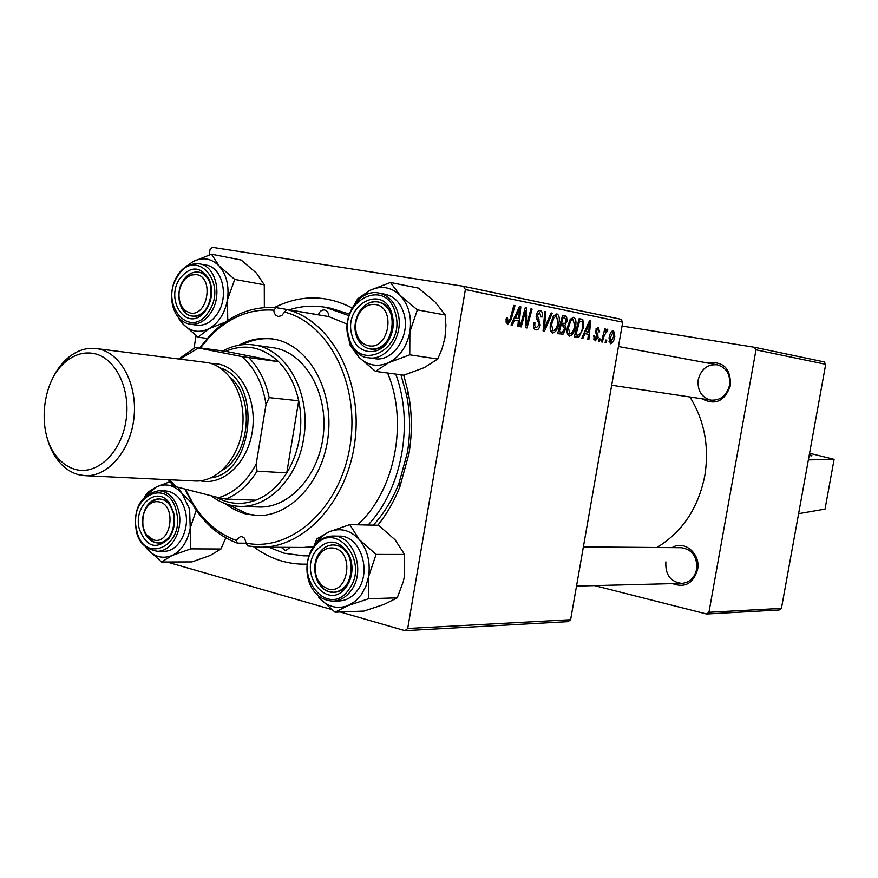 <?xml version="1.0" encoding="UTF-8"?>
<svg xmlns="http://www.w3.org/2000/svg" width="878" height="878" viewBox="0 0 878 878"><rect width="100%" height="100%" fill="white"/><g stroke="black" fill="none" stroke-linecap="round" stroke-linejoin="round"><path stroke-width="1.32" d="M809.11 455.803L811.854 455.484L809.34 454.574M403.748 375.18L408.171 392.279C412.133 412.473 412.386 432.986 408.928 453.816L400.006 486.379C394.299 500.987 386.902 513.937 377.803 525.242M307.102 564.137C287.677 564.708 269.886 558.946 253.731 546.84M373.326 525.143C384.092 513.389 392.664 499.362 399.051 483.054L407.359 452.719C410.575 433.315 410.344 414.207 406.657 395.385L400.961 374.796M656.887 547.499C682.206 532.178 698.175 508.307 704.771 475.887C709.435 446.781 704.474 420.474 689.899 396.966M708.107 363.108C723.187 360.935 730.65 368.343 730.507 385.343C724.833 401.246 715.318 405.724 701.961 398.777M698.24 379.713C697.286 390.743 701.566 397.547 711.081 400.149C720.597 400.555 726.754 395.561 729.552 385.168C730.518 374.357 726.391 367.564 717.194 364.798C707.427 364.129 701.105 369.1 698.24 379.713M672.109 547.62C684.39 539.696 700.995 553.919 697.549 569.712C693.192 583.508 684.873 588.139 672.603 583.629M665.875 561.876C665.173 574.695 670.463 581.873 681.745 583.398C689.603 582.608 694.575 577.889 696.66 569.24C697.384 556.63 692.248 549.441 681.251 547.696L583.376 546.917M622.052 326.045L754.378 347.271L824.179 361.912L825.715 364.304L781.42 608.399L779.17 609.99L706.581 614.007L708.941 612.295L781.42 608.399M568.066 621.657L404.956 630.678L407.71 628.483L570.623 619.725L568.066 621.657M167.007 561.997L331.5 609.475M340.302 612.01L404.956 630.678M565.586 329.184L563.094 334.101L557.629 333.695L562.589 315.279L566.508 316.387L567.155 320.898L564.982 325.178L565.586 329.184L564.532 329.02M578.843 337.196L574.278 336.801L579.151 318.637L582.805 319.625L583.683 327.34L578.843 337.196L574.377 336.45M595.163 340.938L593.616 335.769L594.658 335.725L595.504 339.292L597.15 337.514L595.394 330.721L598.127 327.362L599.674 331.818L598.653 331.862L597.797 329.009L596.436 330.622L598.17 337.547L595.163 340.938M600.19 338.963L599.509 341.498L598.522 341.322L599.18 338.765L600.19 338.963L599.18 338.787M603.757 336.878L602.352 342.036L601.353 341.849L604.799 328.932L605.787 329.129L605.074 331.796L607.159 329.162L607.741 329.766L606.994 331.741L606.577 331.226L603.757 336.878L602.725 336.702M507.517 324.608L505.991 319.866L506.397 318.099L507.594 318.066L507.978 322.336L510.118 318.944L513.806 305.39L514.958 305.621L511.15 319.647L507.517 324.608M514.508 320.174L512.247 325.233L511.018 325.003L519.425 306.521L520.808 306.806L518.953 326.484L517.822 326.265L518.371 320.909L513.301 319.976M209.162 254.938L210.018 249.659L212.377 247.322L463.518 286.294L620.987 319.307L622.721 322.193L465.373 289.564L407.71 628.483M622.721 322.193L570.623 619.725M614.83 336.307C614.128 340.664 612.657 343.155 610.429 343.781L609.036 338.151C609.749 333.574 611.242 331.006 613.535 330.424L614.83 336.307L613.865 336.142M606.775 340.203L606.105 342.727L605.129 342.552L605.787 340.016L606.775 340.203L605.776 340.038M552.251 313.183L544.47 331.236L543.087 330.984L544.777 311.668L545.864 311.888L544.415 328.427L551.099 312.952L552.251 313.183L551.077 312.996M540.2 324.926C539.388 328.449 537.962 330.106 535.942 329.909C533.769 329.272 533.056 326.912 533.791 322.808L534.921 322.786L534.724 325.661L536.392 327.681L539.081 324.893L539.081 323.17L536.798 319.373L536.282 314.95L537.687 311.438L540.102 310.461C541.956 311.064 542.659 313.106 542.209 316.596L541.002 317.002L539.674 312.689L537.391 315.037L540.2 324.926L539.103 324.739M524.385 315.323L521.203 326.901L520.072 326.693L525.242 307.706L526.416 307.948L526.668 324.915L530.96 308.869L532.09 309.089L526.976 327.977L525.801 327.757L525.516 310.812L524.385 315.323L523.211 315.136M584.957 333.629L582.893 338.403L581.796 338.195L589.489 320.733L590.718 320.975L588.853 339.512L587.843 339.325L588.392 334.277L583.892 333.442M575.595 326.199C574.585 332.06 572.522 335.374 569.405 336.131C567.243 334.924 566.562 332.027 567.364 327.439L570.162 319.471L573.608 317.265C575.803 318.549 576.473 321.535 575.595 326.199L574.552 326.023M558.946 322.939C557.936 328.888 555.818 332.246 552.613 333.003C550.385 331.774 549.683 328.833 550.495 324.18L553.349 316.102L556.882 313.863C559.143 315.18 559.835 318.209 558.946 322.939L557.881 322.764M196.068 335.67L194.071 348.006M349.334 314.094L330.501 308.189L324.97 307.223C312.908 305.215 300.956 306.082 289.103 309.835M594.538 585.604L706.581 614.007M825.715 364.304L755.991 349.839L708.941 612.295M755.991 349.839L754.378 347.271M274.507 307.509C300.474 294.58 326.342 294.723 352.089 307.948M465.373 289.564L463.518 286.294M613.217 332.049L610.034 338.129L610.715 342.146L613.876 336.109L613.217 332.049L611.308 331.73M609.069 337.964L610.034 338.129M608.97 341.86L610.715 342.146M544.777 311.712L545.864 311.888M543.328 328.251L544.415 328.427M533.725 323.225L534.812 323.411M533.506 325.464L534.724 325.661M533.615 327.22L536.392 327.681M541.111 316.42L542.209 316.596M541.035 316.837L542.121 317.013M536.293 314.862L537.391 315.037M536.14 316.607L537.512 316.826M525.231 307.75L526.416 307.948M525.713 324.75L526.668 324.915M530.949 308.913L532.09 309.089M524.44 310.647L525.516 310.812M519.403 306.576L520.808 306.806M518.009 312.546L515.518 318.023L518.602 318.615L519.589 308.76L518.009 312.546L516.78 312.349M514.288 317.814L515.518 318.023M518.492 308.584L519.589 308.76M514.245 317.902L518.602 318.615M506.057 319.559L507.199 319.757M505.827 321.985L507.978 322.336M513.795 305.434L514.958 305.621M509.975 319.46L511.15 319.647M604.788 328.965L605.787 329.129M604.086 331.632L605.074 331.796M606.413 329.546L607.741 329.766M605.447 331.039L606.577 331.226M593.506 338.963L595.504 339.292M598.675 331.654L599.674 331.818M596.052 328.723L597.797 329.009M595.449 330.457L596.436 330.622M595.295 331.544L596.349 331.708M596.338 334.77L598.083 335.067M597.172 337.382L598.17 337.547M589.467 320.777L590.718 320.975M588.161 326.407L585.878 331.588L588.622 332.114L589.621 322.83L588.161 326.407L587.064 326.232M584.781 331.412L585.878 331.588M588.633 322.676L589.621 322.83M584.759 331.478L588.622 332.114M579.052 319.021L582.805 319.625M582.663 327.176L583.683 327.34M579.623 320.964L575.891 334.869L577.296 335.133C580.04 335.056 581.84 332.356 582.696 327.033L582.333 321.831L578.58 320.799M574.849 334.694L575.891 334.869M574.838 334.727L577.197 335.111M570.733 321.063L568.395 327.735L569.855 333.98C572.28 333.146 573.861 330.413 574.596 325.793L573.191 319.427L570.733 321.063L569.372 320.843M567.353 327.56L568.395 327.735M570.502 318.988L573.191 319.427M567.364 333.563L569.855 333.98M562.458 315.74L566.508 316.387M561.997 317.463L563.072 317.638L561.525 323.378L565.07 323.269L566.101 320.766L567.155 320.898M560.131 324.388L564.982 325.178M560.449 323.203L561.525 323.378M566.101 320.766L564.872 318.001L563.072 317.638M560.954 325.519L559.275 331.741L561.448 332.147L562.293 332.202L564.554 328.932L563.171 325.957L559.879 325.343M558.199 331.566L559.275 331.741M553.941 317.715L551.549 324.476L553.063 330.819C555.554 329.974 557.179 327.209 557.925 322.522L556.465 316.058L553.941 317.715L552.536 317.496M550.473 324.3L551.549 324.476M553.7 315.619L556.465 316.058M550.517 330.402L553.063 330.819M798.607 513.674L825.035 509.108L834.1 459.348L809.582 453.235M808.375 459.896L834.1 459.348M199.844 347.875L209.216 336.241C228.796 315.454 251.097 305.928 276.098 307.651L273.804 310.175L274.057 312.151L275.385 314.906L278.161 316.563L281.706 315.597L286.645 309.495C330.238 320.042 362.241 378.297 355.195 439.044C348.621 499.856 304.776 548.059 260.239 547.192L247.673 545.951L246.147 543.12C290.761 552.339 339.786 508.79 349.872 446.946C360.529 385.233 328.965 322.808 284.22 312.008M276.098 307.651L318.374 314.774C319.636 311.361 321.688 309.769 324.52 309.978L324.52 309.978C327.264 310.724 328.69 312.93 328.789 316.596L286.645 309.495M281.179 547.312L285.646 550.649L290.19 547.367M246.213 543.219L237.367 543.142C220.06 536.732 205.726 524.781 194.367 507.286L184.819 489.013M246.147 543.12L244.589 538.225L240.923 536.195L235.962 540.354L237.367 543.142M225.141 503.577L232.077 508.318L240.978 512.489L245.62 513.937L257.045 515.551C290.859 516.923 324.059 480.036 328.383 434.127C333.102 388.274 307.783 345.054 274.375 339.237L272.378 338.897C260.876 337.317 249.714 339.413 238.882 345.197M273.321 339.051C262.676 337.767 252.304 339.665 242.218 344.725M228.335 504.62L247.541 513.981L258 515.573M268.855 547.246L284.143 553.217L303.601 555.818L309.001 555.631M368.047 525.022C401.948 489.255 414.207 423.35 395.748 374.105M348.84 315.597L325.178 307.256M222.902 350.97C232.769 345.548 242.943 343.528 253.446 344.922L274.869 347.995C305.083 353.384 327.812 392.521 323.444 433.842C319.438 475.217 289.4 508.406 258.823 507.001L239.431 506.365C229.18 505.947 219.763 502.414 211.17 495.763M260.239 547.192L303.042 547.455L313.281 546.753M357.522 524.781C394.639 491.943 408.632 422.285 387.571 372.996M347.183 324.114L328.789 316.596M273.804 310.175C249.407 308.485 227.643 317.792 208.514 338.085L200.425 347.951M185.357 489.145L193.994 505.355C205.09 522.432 219.072 534.098 235.962 540.354M368.475 345.712C389.053 350.574 396.384 307.004 375.367 304.534C369.495 303.81 364.425 306.246 360.167 311.866C355.689 318.648 354.492 325.979 356.6 333.859C358.817 340.477 362.779 344.428 368.475 345.712M377.705 301.933L377.968 301.977C401.455 305.083 393.498 353.757 370.307 349.005L369.825 348.917C363.316 347.447 358.806 342.936 356.27 335.396C353.878 326.407 355.228 318.045 360.342 310.307C365.193 303.898 370.977 301.099 377.705 301.933M390.425 282.475L418.532 288.127L435.312 302.164L445.212 315.004L445.914 325.573L444.97 337.613L442.062 348.796L437.738 359.025L409.763 354.822L409.894 331.741L417.357 309.857L400.138 295.381L390.425 282.475L369.748 290.442L357.774 298.707L354.657 303.986M348.84 339.325L350.212 345.383L358.63 356.929L351.551 345.482M351.913 335.155C342.629 304.271 384.498 282.639 392.225 314.972L392.422 315.795C394.288 324.63 392.927 332.916 388.361 340.664C378.462 357.741 356.106 354.075 351.913 335.155M391.775 316.431C389.36 308.354 384.751 303.536 377.968 301.977C364.381 298.805 351.222 318.363 355.974 334.342C358.433 342.694 363.207 347.578 370.307 349.005C377.474 349.751 383.488 346.492 388.361 339.215C392.411 332.345 393.607 324.992 391.961 317.156L391.775 316.431M368.475 357.752L374.719 358.652C392.971 362.263 410.63 335.714 404.023 314.006C400.719 302.998 394.441 296.413 385.201 294.262L379 293.065C388.263 295.238 394.551 301.845 397.866 312.897C404.473 334.694 386.77 361.385 368.475 357.752C360.441 357.708 353.691 350.86 348.226 337.196C341.827 315.29 359.87 288.632 379 293.065M437.738 359.025L424.217 367.652L403.847 375.191L375.499 371.383L388.833 362.625L409.763 354.822M359.058 299.189L369.748 290.442C380.92 285.218 391.05 286.854 400.138 295.381C408.698 304.787 411.958 316.903 409.894 331.741C406.975 346.415 399.951 356.709 388.833 362.625C377.507 367.531 367.443 365.632 358.63 356.929L375.499 371.383M445.212 315.004L417.357 309.857M196.244 274.562L190.735 275.099L185.609 278.392C178.607 286.623 177.158 295.776 181.263 305.873L185.06 310.614L190.032 312.952C207.877 317.243 214.484 276.625 196.244 274.562M191.525 315.992C187.299 315.114 183.963 312.414 181.526 307.893C176.829 296.391 178.486 285.932 186.476 276.548C190.23 273.003 194.279 271.543 198.626 272.169L198.812 272.202C219.28 274.792 212.037 320.338 191.876 316.047L191.525 315.992M179.65 278.787C190.317 265.716 200.107 265.793 209.03 278.995C213.145 289.038 212.399 299.014 206.791 308.924L203.641 312.963C186.608 332.071 164.844 300.495 179.65 278.787M207.186 307.541C212.169 298.75 212.838 289.905 209.183 280.993C206.725 276.054 203.268 273.124 198.812 272.202C192.666 271.401 187.42 274.254 183.074 280.784C174.546 293.482 179.803 314.807 191.876 316.047C196.376 316.64 200.546 315.004 204.398 311.13L207.186 307.541M190.032 324.18L196.595 325.156C204.717 326.012 211.686 322.138 217.524 313.545C229.301 296.347 222.321 267.197 206.111 265.09L199.58 263.861C215.823 265.968 222.792 295.238 210.994 312.502C205.156 321.15 198.165 325.036 190.032 324.18C171.364 320.942 166.524 292.912 177.257 275.901C182.58 267.077 190.021 263.071 199.58 263.861M227.753 320.404L227.446 299.727L234.744 279.413L264.278 284.801L256.387 273.058L241.176 260.02L211.488 254.192L192.776 261.721L184.578 267.757M234.744 279.413L219.171 266.001L211.488 254.192M264.278 284.801L264.344 307.53M207.241 338.447L198.033 337.152L208.975 328.712L225.064 322.226M177.169 315.795L182.745 323.762L198.033 337.152M186.586 266.418L192.776 261.721C202.522 256.738 211.324 258.165 219.171 266.001C226.557 274.671 229.312 285.91 227.446 299.727C224.834 313.413 218.677 323.071 208.975 328.712C199.108 333.41 190.361 331.763 182.745 323.762L178.794 318.593M327.757 588.842C347.864 595.58 355.085 552.646 334.551 548.278C327.637 546.906 322.094 549.815 317.924 557.014C314.236 564.828 314.258 572.61 317.968 580.369L322.226 585.802L327.757 588.842M336.911 545.392C357.796 549.551 354.591 592.99 333.453 592.233L329.151 591.684C324.465 590.268 320.744 587.042 317.979 582.004C313.742 573.158 313.731 564.28 317.935 555.368C321.71 548.607 326.846 545.117 333.344 544.909L336.911 545.392M159.434 501.953C154.868 500.921 150.807 502.49 147.241 506.683C141.204 515.88 140.908 525.22 146.385 534.691L153.299 539.816C170.76 545.732 177.268 505.684 159.434 501.953M154.835 542.527L146.933 536.678C140.699 525.867 141.018 515.221 147.921 504.718C151.192 500.8 154.967 498.869 159.269 498.934L161.837 499.308C180.352 502.951 176.643 544.338 157.919 542.977L154.835 542.527M315.081 544.777C318.846 538.631 323.62 534.285 329.404 531.717C340.324 527.491 350.223 530.049 359.102 539.388C367.454 549.573 370.615 561.997 368.584 576.648L365.874 586.317L361.297 594.746L355.173 601.331L347.951 605.644L368.595 598.73L368.584 576.648L376.069 554.435L359.102 539.388L349.784 524.605L329.404 531.717L316.804 538.862L314.039 546.072M346.59 586.504C329.173 612.679 297.543 575.167 315.904 550.868C327.988 537.984 339.062 539.333 349.126 554.918C352.923 563.874 352.945 572.884 349.203 581.927L346.59 586.504M319.482 552.822C308.694 566.979 317.968 593.451 333.453 592.233C338.688 591.981 343.111 589.39 346.733 584.463L349.049 580.402C352.374 572.379 352.352 564.389 348.983 556.443C345.317 549.09 340.104 545.238 333.344 544.909C327.834 545.019 323.214 547.652 319.482 552.822M357.489 590.334C372.36 571.194 360.024 535.13 339.248 536.14L332.905 536.041C353.713 535.042 366.082 571.26 351.167 590.488C346.217 597.216 340.181 600.761 333.047 601.134L339.402 600.936C346.525 600.563 352.55 597.029 357.489 590.334M349.784 524.605L378.528 525.264L395.078 539.827L404.582 554.468L404.473 576.122L403.265 581.741L397.218 597.852L368.595 598.73M404.582 554.468L376.069 554.435M397.218 597.852L384.147 604.371L364.052 611.077L335.078 612.218L347.951 605.644C336.878 609.541 327.044 606.731 318.44 597.227L335.078 612.218M314.181 591.476L315.158 592.683M191.733 502.973L182.174 493.634L189.615 509.251L190.219 528.139L196.244 510.096M173.679 512.818C175.6 522.542 173.987 531.124 168.828 538.543C156.075 550.166 146.22 546.939 139.284 528.852C132.929 505.212 157.941 484.349 169.882 503.829L173.679 512.818M143.147 528.007C145.671 537.358 150.599 542.352 157.919 542.977C162.309 542.922 166.14 540.793 169.399 536.601C173.976 530.016 175.402 522.399 173.701 513.773L170.332 505.794C167.325 501.47 163.637 499.187 159.269 498.934C146.78 501.316 141.402 511.007 143.147 528.007M185.357 511.237C181.889 498.748 175.315 491.987 165.613 490.934L158.973 490.659C168.686 491.713 175.271 498.506 178.728 511.051C183.612 529.862 171.594 551.988 157.118 551.241L163.78 551.263C178.234 552.01 190.23 529.972 185.357 511.237M169.882 481.737L156.35 486.95C165.887 482.845 174.502 485.073 182.174 493.634L177.74 487.191M190.8 548.871L190.219 528.139C187.64 541.605 181.614 550.715 172.121 555.478L190.8 548.871L220.949 549.013L210.149 555.5L191.92 561.909L161.541 562.019L172.121 555.478C162.452 559.297 153.902 556.861 146.45 548.157L161.541 562.019M225.767 537.83L220.949 549.013M145.21 546.533L146.45 548.157L145.276 546.577M146.867 494.775L156.35 486.95L147.998 492.13L144.519 496.871M253.446 344.922C286.656 348.368 311.8 394.156 303.558 439.022C297.554 478.093 268.295 508.055 239.431 506.365M215.834 496.959C228.532 504.257 241.845 505.333 255.794 500.197C268.064 495.313 278.381 486.203 286.766 472.858C293.022 462.607 297.236 451.105 299.398 438.363C301.461 425.6 301.231 413.077 298.696 400.785C295.184 384.696 288.489 371.679 278.622 361.747L225.624 351.332L195.564 347.293L198.538 348.017L180.012 359.08M169.531 479.761L176.017 486.752L218.633 497.683C234.141 493.03 246.663 481.802 256.2 464.012L257.067 471.168L286.766 472.858L298.696 400.785L269.184 397.635L266.012 404.484C262.807 383.708 254.708 367.728 241.735 356.534L278.622 361.747C262.456 346.821 244.786 343.342 225.624 351.332M176.017 486.752L173.131 485.578L168.367 479.706M255.794 500.197L225.822 499.077L218.633 497.683M256.2 464.012L266.012 404.484M241.735 356.534L198.538 348.017M257.067 471.168C248.606 484.788 238.19 494.084 225.822 499.077M178.849 358.926L195.564 347.293M248.968 357.829C258.911 367.948 265.65 381.217 269.184 397.635M75.497 469.467C96.964 475.393 120.977 452.949 125.905 421.253C131.162 389.634 115.786 357.741 93.946 353.538C84.409 351.727 75.332 354.196 66.706 360.968C40.871 380.229 36.119 434.95 58.255 458.382C63.271 464.034 69.022 467.733 75.497 469.467M51.056 381.754C55.523 371.383 61.493 363.152 68.978 357.061C77.516 350.322 86.549 347.49 96.097 348.544L98.555 348.95C121.087 353.296 137.637 384.729 133.972 417.687C130.581 450.677 107.884 477.072 85.056 475.678L78.526 474.68C71.502 472.781 65.257 468.764 59.814 462.618C53.492 455.331 49.025 446.2 46.424 435.214M210.83 477.917C254.368 472.825 262.379 380.536 220.367 368.014M210.468 363.316L218.04 363.942C240.945 368.244 257.331 399.83 252.315 431.394C247.629 463.046 222.968 485.962 200.261 480.837M230.398 377.573C255.026 397.833 250.109 454.519 222.353 470.235M96.097 348.544L207.779 362.658C229.806 366.839 246.038 396.252 242.591 426.993C239.409 457.767 217.382 482.351 195.07 481.001L85.056 475.678M543.767 323.214L544.92 323.4M536.535 318.78L539.048 319.186M525.472 315.323L526.624 315.509M525.604 320.843L526.745 321.03M595.361 332.784L596.963 333.047M579.129 318.736L581.598 319.131M562.557 315.378L565.169 315.795M809.143 455.649C811.371 455.726 811.426 455.408 809.307 454.716L811.415 455.858M348.829 336.691C356.951 373.874 406.273 350.092 395.407 313.38C386.43 275.999 338.107 301.088 348.829 336.691M177.565 276.471C158.589 304.644 190.866 341.388 208.92 311.306C228.412 282.387 194.949 246.114 177.565 276.471M313.676 546.972C318.857 539.794 325.255 536.151 332.905 536.041C324.97 536.184 318.396 539.926 313.183 547.268C300.616 565.509 306.96 599.773 333.047 601.134M349.005 589.314C370.801 560.482 332.927 517.515 313.556 548.135C292.374 576.166 328.833 619.528 349.005 589.314M176.39 511.556C169.026 476.139 127.76 496.158 136.65 530.082C143.333 565.267 185.39 546.434 176.39 511.556M399.051 483.054L400.006 486.379M406.657 395.385L408.171 392.279M303.601 555.818L308.935 555.829M193.994 505.355L194.367 507.286M208.514 338.085L209.216 336.241M717.194 364.798L618.463 346.514M711.081 400.149L611.681 385.233M356.6 333.859L356.27 335.396M360.167 311.866L360.342 310.307M350.563 343.605L350.212 345.383M391.961 317.156L392.422 315.795M388.361 339.215L388.361 340.664M357.533 300.649L357.774 298.707M181.263 305.873L181.526 307.893M185.609 278.392L186.476 276.548M209.183 280.993L209.03 278.995M204.398 311.13L203.641 312.963M186.86 266.155L187.212 265.419M576.517 586.065L681.745 583.398M317.968 580.369L317.979 582.004M317.924 557.014L317.935 555.368M146.385 534.691L146.933 536.678M147.241 506.683L147.921 504.718M348.983 556.443L349.126 554.918M349.049 580.402L349.203 581.927M169.399 536.601L168.828 538.543M158.973 490.659C140.787 494.731 133.204 507.978 136.211 530.4C138.153 541.935 145.122 548.882 157.118 551.241M170.332 505.794L169.882 503.829M147.219 494.347L147.987 492.13M58.255 458.382L59.814 462.618M66.706 360.968L68.978 357.061"/></g></svg>

